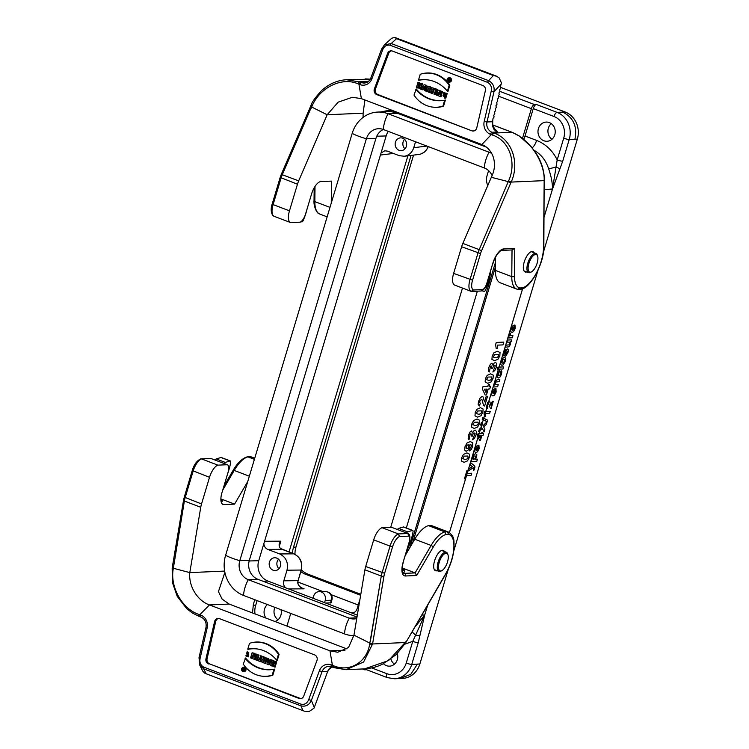 <?xml version="1.0" encoding="UTF-8"?>
<svg xmlns="http://www.w3.org/2000/svg" width="749" height="749" viewBox="0 0 749 749"><rect width="100%" height="100%" fill="white"/><g stroke="black" fill="none" stroke-linecap="round" stroke-linejoin="round"><path stroke-width="1.12" d="M390.07 546.096L382.084 572.723A12.799 5.252 110.9 0 0 381.297 576.047L369.828 643.119L353.959 635.152L364.913 569.811A12.808 5.252 -69.1 0 1 365.699 566.487L373.685 539.86A12.808 5.252 -69.1 0 1 382.037 527.68L398.412 533.925A12.799 5.252 110.9 0 0 390.07 546.096L392.616 546.667A10.673 4.382 -69.1 0 1 399.498 536.556L398.412 533.934L407.868 533.522L391.502 527.268L382.037 527.68M399.498 536.556L408.785 536.144L407.868 533.522A8.539 3.502 -69.1 0 1 408.224 533.719M408.785 536.144A6.404 2.631 -69.1 0 1 409.216 541.958L403.159 562.143A14.943 6.132 110.9 0 0 405.49 575.99L416.65 575.504L415.124 572.91L404.479 573.369A12.827 5.262 -69.1 0 1 403.234 573.079M416.65 575.504L433.203 547.107A27.75 11.385 -69.1 0 1 445.917 534.524L444.859 531.902A29.876 12.256 110.9 0 0 431.115 545.469L415.171 572.816M445.917 534.524L448.492 534.411L447.528 531.79L444.869 531.902L428.494 525.648A29.885 12.256 -69.1 0 0 414.74 539.224L431.115 545.459A29.885 12.256 -69.1 0 1 444.869 531.893M210.45 458.463L200.404 459.006M222.706 490.164L234.203 470.447A2.135 0.73 -149.8 0 0 233.042 470.475L223.923 486.11M247.919 456.881L247.123 456.89C242.124 458.416 237.424 462.948 233.042 470.475M254.398 459.324L247.956 456.871L250.119 456.731M224.878 572.376L218.446 591.598L222.107 599.106L229.175 604.069L346.918 648.924M243.462 669.4L243.322 668.267L243.35 669.353A0.571 0.515 -92.5 0 0 242.667 669.859A0.571 0.515 -92.5 0 0 243.022 670.43L244.277 670.795L244.96 668.529L243.949 669.316M244.071 668.913L243.968 668.155L243.21 668.22M243.987 667.584A1.882 1.685 -92.5 0 0 242.442 668.848A1.882 1.685 -92.5 0 0 244.146 671.338M258.049 659.541L259.079 659.935L260.792 655.731L262.103 656.236L260.886 660.272L261.925 660.665L261.532 661.957L257.722 660.627L258.049 659.541L259.173 659.616M271.709 665.955L272.29 664.017L273.937 664.644L273.357 666.582L275.098 667.125L276.699 661.798L274.892 661.461L274.265 663.558L272.617 662.931L273.301 662.837L273.937 660.74L272.13 660.412L270.595 665.524L272.336 666.067L272.889 664.241M274.359 663.24L273.301 662.837M243.228 671.572L243.781 671.656A2.219 1.994 -92.5 0 0 246.028 669.372A2.219 1.994 -92.5 0 0 243.584 667.293L243.051 667.425A2.107 1.891 -92.5 0 0 243.228 671.572A2.107 1.891 -92.5 0 0 244.071 667.49A2.107 1.891 -92.5 0 0 243.051 667.425M262.749 656.836L264.144 657.369L264.5 660.187L265.23 657.781L266.344 658.202L264.809 663.324L262.946 662.612A1.695 1.517 87.5 0 1 263.077 659.373L263.189 656.648L264.79 657.257L264.968 658.633M265.23 657.781L267.037 658.109L265.436 663.445L264.809 663.324M208.465 663.932A4.269 3.839 87.5 0 1 205.966 658.792L214.579 621.586A4.269 3.839 87.5 0 1 219.504 618.655L314.608 654.888A4.269 3.839 -92.5 0 1 316.939 660.59L303.748 696.055A4.269 3.839 -92.5 0 1 298.991 698.424L209.58 663.886A4.269 3.839 87.5 0 1 207.08 658.745L215.693 621.539A4.269 3.839 87.5 0 1 218.661 618.44M209.58 663.886L300.106 698.377A4.269 3.839 -92.5 0 0 300.948 698.583M274.668 669.119A35.147 31.561 87.5 0 1 245.56 658.025L243.275 664.129A29.436 26.43 -92.5 0 0 261.111 676.029A29.436 26.43 -92.5 0 0 272.196 675.149L272.842 675.214L274.668 669.119L273.956 669.288A35.259 31.664 87.5 0 1 245.035 658.268M261.382 676.075A29.548 26.533 -92.5 0 0 261.654 676.122A29.548 26.533 -92.5 0 0 272.842 675.214M247.676 654.167L248.275 652.594L248.387 655.721L246.187 654.954L245.906 655.909L247.76 656.77L247.282 651.33L246.552 653.746L248.303 654.289L248.762 652.763M247.76 656.77L248.293 656.864L247.76 651.209L247.282 651.33M248.649 655.618L246.187 654.954M259.06 655.075L257.459 660.403L256.832 660.29L255.718 659.86L257.253 654.738L259.06 655.075L258.368 655.169L256.832 660.29M251.449 642.773A29.548 26.533 87.5 0 1 251.711 642.708A29.548 26.533 87.5 0 1 279.115 654.289L277.289 660.384L276.681 660.197A35.259 31.664 -92.5 0 0 257.581 649.009A35.259 31.664 -92.5 0 0 247.76 649.177L248.172 649.299A35.147 31.561 -92.5 0 1 257.862 649.055M267.037 658.474L269.799 660.496L270.323 659.719L271.428 660.141L268.357 664.681L267.037 664.176L267.037 658.474L268.816 658.792L268.816 659.766L269.996 660.215M270.323 659.719L272.159 660.066L268.957 664.784L268.357 664.681M252.095 652.782L253.602 653.353L254.005 657.238L255.006 653.886L256.074 654.289L254.538 659.41L253.003 658.83L252.61 655.019L251.627 658.296L250.559 657.894L252.095 652.782L254.257 653.24L254.501 655.581M255.006 653.886L256.757 654.195L255.156 659.532L254.538 659.41M252.778 656.658L252.254 658.418L251.627 658.296M202.951 671.394L204.983 673.323L304.309 711.157L309.094 711.55L314.037 708.123L327.744 671.319A8.539 7.668 87.5 0 1 331.629 666.853M444.438 551.526A10.889 4.466 110.9 0 0 443.249 550.393A10.889 4.466 110.9 0 0 435.206 558.969A10.889 4.466 110.9 0 0 435.497 570.738A10.889 4.466 110.9 0 0 436.283 570.86A10.889 4.466 110.9 0 0 437.135 570.672M370.343 641.397L381.288 576.056A12.808 5.252 -69.1 0 1 382.074 572.723L390.06 546.096A12.808 5.252 -69.1 0 1 398.421 533.925M405.462 555.14L414.74 539.224M448.492 534.411A27.75 11.385 -69.1 0 1 445.552 574.015A2.135 0.73 30.2 0 1 445.571 574.408C450.561 565.57 453.417 556.61 454.137 547.491C453.632 540.656 455.28 537.436 448.979 532.296A29.876 12.256 110.9 0 0 447.528 531.79L431.152 525.536L428.494 525.648M431.152 525.536A29.885 12.256 -69.1 0 1 432.033 525.779L448.408 532.024A29.885 12.256 -69.1 0 1 449.615 532.679M447.528 531.771A29.885 12.256 -69.1 0 1 448.408 532.024M403.187 573.032A12.808 5.252 110.9 0 0 403.552 573.219A12.808 5.252 110.9 0 0 404.479 573.36L415.124 572.891L402.26 567.995M415.115 572.901L431.115 545.459A2.135 0.73 -149.8 0 1 433.203 547.107M402.25 569.221L404.797 570.195L404.188 572.208L402.709 572.273M331.629 666.816A2.135 0.88 -69.1 0 1 331.461 666.788L332.725 667.237L332.397 665.262L333.361 665.674A2.135 0.908 -69 0 0 333.558 667.593A2.135 0.908 -69 0 0 333.736 667.621L345.991 669.69L363.583 662.05L372.59 643.971A2.135 0.88 -170.8 0 1 369.688 643.897L369.819 643.119A2.135 0.88 -170.8 0 0 372.712 643.194L383.975 576.075A2.135 0.852 -170.5 0 1 381.297 576.047M406.37 641.21L388.609 660.534L364.604 668.876L345.991 669.69L332.584 667.219M333.361 665.674C350.017 672.864 367.225 661.723 369.688 643.897M445.552 574.015L405.602 642.923L396.249 654.56L383.123 663.801C378.095 666.563 371.925 668.258 364.604 668.876M372.712 643.194L372.59 643.971L405.593 642.53A2.135 0.758 30.7 0 1 405.602 642.932M302.858 710.436L301.014 705.886C305.779 706.878 309.234 705.043 311.387 700.39L308.682 699.603C307.165 703.348 304.637 704.884 301.089 704.191L203.691 667.087A2.135 0.88 -69.1 0 0 203.625 668.782L199.814 665.243L202.988 671.46M353.959 635.152L348.519 647.52L337.733 652.239L329.972 650.834L332.397 665.262L331.292 664.84A10.673 9.587 -92.5 0 0 319.402 670.776L308.682 699.603M345.017 650.179L329.972 650.834L209.477 604.93L199.777 614.742L199.955 616.689L201.06 617.11C205.039 619.039 206.687 622.494 205.994 627.484L207.136 627.999L200.142 658.249L199 657.725L205.994 627.484M247.722 481.579L234.587 504.114L223.942 504.573A12.808 5.252 -69.1 0 1 223.015 504.433A12.808 5.252 -69.1 0 1 221.947 492.711L228.005 472.525A8.539 3.502 110.9 0 0 227.34 464.726L210.965 458.491M254.697 458.313L250.615 456.75A29.885 12.256 110.9 0 1 251.495 457.002L254.726 458.229M247.956 456.871A29.885 12.256 110.9 0 0 234.203 470.438L222.715 490.146M234.587 504.114L220.88 498.89M220.899 500.135L222.434 500.716L221.461 502.757M201.5 458.903L217.875 465.138L227.34 464.726M217.875 465.138A12.808 5.252 110.9 0 0 209.523 477.319L201.537 503.946A12.808 5.252 110.9 0 0 200.751 507.27L189.797 572.611L173.328 568.257A2.135 0.88 -170.8 0 1 172.289 567.311M201.509 458.903A12.808 5.252 110.9 0 0 193.148 471.074L185.162 497.701A12.808 5.252 110.9 0 0 184.376 501.034L173.206 569.034A2.135 0.88 -170.8 0 1 172.167 568.088L172.382 582.46L177.232 596.363L186.613 608.572L192.484 613.075L198.944 616.305A2.135 0.852 110.7 0 0 199.094 616.324M173.206 569.034C170.051 586.607 181.764 608.759 198.775 614.395L199.768 614.742M229.175 604.069L209.477 604.93C197.642 600.885 188.439 586.401 189.797 572.611L224.634 571.084M272.196 675.149L273.956 669.288M248.153 652.576L248.78 652.669M257.253 654.738L258.368 655.169M263.611 661.667L264.013 660.318A0.712 0.637 -92.5 0 0 263.611 661.667L264.088 661.564M264.144 657.369L264.79 657.257M266.344 658.202L267.037 658.109M264.219 660.403A0.599 0.534 -92.5 0 0 264.116 661.489M247.76 649.177L249.52 643.316A29.436 26.43 87.5 0 1 251.177 642.839A29.436 26.43 87.5 0 1 278.441 654.336L279.115 654.289M278.441 654.336L276.681 660.197M241.777 668.838A1.994 1.788 -92.5 0 0 243.884 671.422A1.994 1.788 -92.5 0 0 243.706 667.509A1.994 1.788 -92.5 0 0 241.777 668.838M274.471 667.003L276.007 661.891L276.699 661.798M276.007 661.891L274.892 661.461M272.617 662.931L273.245 660.833L273.937 660.74M273.245 660.833L272.13 660.412M268.816 661.947L268.816 660.89M268.151 662.931L268.151 660.637L269.387 661.105L268.151 662.931M268.151 658.895L268.816 658.792M268.151 659.869L268.816 659.766M271.428 660.141L272.159 660.066M260.296 655.899L261.41 656.33L260.203 660.365L260.886 660.272M260.203 660.365L261.925 660.665M261.232 660.758L260.905 661.835M261.41 656.33L262.103 656.236M253.602 653.353L254.257 653.24M256.074 654.289L256.757 654.195M243.846 669.662L243.584 670.524L243.051 670.318L243.238 669.447L243.846 669.662M243.678 670.205L243.594 669.569M243.65 670.673L244.268 668.623L244.96 668.529M243.322 668.267L243.968 668.155M227.584 473.92A29.885 12.256 110.9 0 0 230.589 462.826L230.664 462.386A2.135 0.88 110.9 0 0 230.364 460.953A2.135 0.88 110.9 0 0 230.074 460.953L225.29 462.414A2.135 0.88 110.9 0 0 224.241 463.547M230.364 460.953L221.264 457.489A2.135 0.88 110.9 0 0 220.983 457.489L216.189 458.95A2.135 0.88 110.9 0 0 215.141 460.083M222.434 500.716L221.685 500.753A10.673 4.382 -69.1 0 1 220.946 500.641M404.797 570.195L404.048 570.223A10.673 4.382 -69.1 0 1 403.271 570.111A10.673 4.382 -69.1 0 1 402.222 569.184M406.735 550.899A29.885 12.256 110.9 0 0 412.942 532.305L413.017 531.865A2.135 0.88 110.9 0 0 412.718 530.432A2.135 0.88 110.9 0 0 412.437 530.432L407.643 531.884A2.135 0.88 110.9 0 0 406.595 533.026M412.718 530.432L403.617 526.968A2.135 0.88 110.9 0 0 403.337 526.968L398.552 528.419A2.135 0.88 110.9 0 0 397.504 529.552M311.022 105.834L310.545 106.461L327.163 114.756L298.682 180.865A12.808 5.252 110.9 0 0 297.465 184.217L289.47 210.844A12.808 5.252 110.9 0 0 290.546 222.565A12.808 5.252 110.9 0 0 290.64 222.603L300.106 222.181A8.539 3.502 110.9 0 0 305.526 214.12L311.584 193.935A12.808 5.252 -69.1 0 1 320.844 181.576L331.489 181.108L331.273 203.073M507.485 183.458L479.22 249.651L508.271 181.632L510.818 182.868L511.164 182.082C519.843 163.357 512.335 139.529 494.106 133.06L511.951 132.273C531.462 140.157 544.963 163.909 544.167 180.64L543.531 247.432A27.75 11.385 -69.1 0 1 522.465 287.831L519.9 287.944A27.75 11.385 -69.1 0 1 514.497 276.147L514.769 248.462L503.6 248.949A14.943 6.132 110.9 0 0 492.795 263.367L486.738 283.562A6.404 2.631 -69.1 0 1 482.768 289.563L473.471 289.975A10.673 4.382 -69.1 0 1 472.563 280.192L480.549 253.565A10.673 4.382 -69.1 0 1 481.57 250.775L510.818 182.868M518.13 289.386L521.107 289.198C530.769 287.925 544.177 263.114 543.849 246.758A2.135 1.301 -179.4 0 1 543.531 247.432M520.302 289.217L522.465 287.831M543.849 246.758L544.167 181.895M329.981 207.379L314.852 201.621L315.011 186.435L314.852 201.621A29.885 12.256 110.9 0 0 319.851 214.083L327.135 216.864M448.267 80.836L448.557 79.862L449.915 81.341L449.765 80.18A0.683 0.618 -92.5 0 0 450.009 78.851L448.782 78.748L448.174 80.789L449.035 80.499M449.466 78.036A1.882 1.685 -92.5 0 0 449.634 81.781M432.145 93.513L431.021 93.091L432.239 89.056L431.199 88.663L431.527 87.577L435.403 88.7L435.019 89.992L433.353 89.477L432.145 93.513L432.772 93.634L433.952 89.702M420.245 85.086L419.187 84.684L419.768 82.746L417.961 82.409L416.425 87.53L418.176 88.073L418.766 86.079M417.549 87.951L418.176 85.854L419.824 86.481L419.187 88.579L420.938 89.122L422.539 83.794L420.723 83.467L420.142 85.405L418.494 84.777L419.187 84.684M448.717 82.025L449.26 82.109A2.219 1.994 -92.5 0 0 451.001 78.43A2.219 1.994 -92.5 0 0 449.072 77.746L448.529 77.877A2.107 1.891 -92.5 0 0 448.717 82.025A2.107 1.891 -92.5 0 0 450.364 78.533A2.107 1.891 -92.5 0 0 448.529 77.877M428.128 90.769L427.838 91.752L426.087 91.209L427.623 86.098L430.085 86.669A1.807 1.62 87.5 0 1 430.029 90.105L430.366 92.717L428.297 92.052L427.932 89.225L427.211 91.64M377.842 94.533L471.833 130.813L376.728 94.58A4.269 3.839 -92.5 0 1 374.397 88.878L375.511 88.831A4.269 3.839 -92.5 0 0 377.842 94.533L376.728 94.58M473.789 130.972A4.269 3.839 87.5 0 1 472.947 130.766M391.502 50.838A4.269 3.839 -92.5 0 0 388.703 53.366L375.511 88.831M447.406 91.153L449.157 85.292A29.436 26.43 -92.5 0 0 421.893 73.795A29.436 26.43 -92.5 0 0 420.245 74.273L418.485 80.134A35.259 31.664 87.5 0 1 428.306 79.965A35.259 31.664 87.5 0 1 447.406 91.153L448.005 91.341L449.84 85.246A29.548 26.533 -92.5 0 0 422.436 73.664A29.548 26.533 -92.5 0 0 422.164 73.73M418.485 80.134L418.897 80.246A35.147 31.561 87.5 0 1 428.578 80.003M446.573 95.582L444.766 95.245L444.288 96.836L442.977 95.75L443.436 94.065L444.634 93.681L446.863 94.608L447.209 93.447L443.67 92.661L444.419 98.082L445.795 98.166L446.573 95.582L444.766 95.245M444.419 98.082L445.795 98.166M444.363 96.574L444.915 93.747M436.105 88.962L437.416 89.468L435.815 94.795L434.064 94.252L436.105 88.962M415.751 89.225A35.259 31.664 -92.5 0 0 444.672 100.244L442.921 106.105A29.436 26.43 87.5 0 1 431.827 106.985A29.436 26.43 87.5 0 1 414 95.086L416.275 88.981A35.147 31.561 -92.5 0 0 445.383 100.076L443.558 106.171A29.548 26.533 87.5 0 1 432.379 107.07A29.548 26.533 87.5 0 1 432.107 107.032M423.176 89.131L422.717 89.805L421.004 89.271L424.074 84.74L426.059 85.143L426.059 91.078L424.29 90.526L424.29 89.552L422.633 88.925L422.118 89.693M438.605 93.822L438.053 95.647L436.367 95.123L437.903 90.011L440.094 90.489L440.328 92.745M437.903 90.011L439.438 90.592L439.832 94.393L440.815 91.116L442.565 91.425L440.964 96.752L438.839 96.069L438.437 92.183L437.425 95.526M391.764 38.18L394.92 37.469L396.539 38.676L493.329 75.546L496.615 76.229L499.18 77.943L501.549 83.102L500.379 86.612L500.706 88.307L499.649 89.796L499.967 91.49L498.909 92.979L499.227 94.674L498.169 96.162L498.497 97.857L497.439 99.345L497.757 101.04L496.699 102.529L497.018 104.223L495.96 105.712L496.278 107.407L495.229 108.895L495.548 110.59L494.49 112.078L494.808 113.773L493.75 115.262L494.068 116.956L493.011 118.445L492.627 121.731L487 121.975L493.994 91.724C494.724 86.762 492.926 83.064 488.601 80.649A2.135 0.88 110.9 0 0 487.646 82.381L390.248 45.268A2.135 0.88 110.9 0 1 391.203 43.536L384.349 44.931L391.774 38.171M534.074 252.75A10.889 4.466 110.9 0 0 532.885 251.617A10.889 4.466 110.9 0 0 532.099 251.495A10.889 4.466 110.9 0 0 524.515 261.092A10.889 4.466 110.9 0 0 525.133 271.962A10.889 4.466 110.9 0 0 526.772 271.896M290.443 222.519L274.265 216.358A12.808 5.252 110.9 0 1 274.171 216.321L290.546 222.565M310.788 108.521L282.307 174.629A12.808 5.252 110.9 0 0 281.09 177.972L273.095 204.599A12.808 5.252 110.9 0 0 274.171 216.321M363.078 117.406L363.115 113.183L327.163 114.756L338.183 102.145L352.358 97.286L361.374 98.625L358.94 84.197L360.044 84.628A10.673 9.587 -92.5 0 0 371.944 78.692L382.664 49.865C384.171 46.12 386.709 44.584 390.248 45.268M364.903 99.973L363.115 113.183M360.456 82.137L346.562 79.722C337.293 80.255 328.961 83.897 321.555 90.638C315.254 97.464 311.706 102.473 310.891 105.675L312.127 105.984L310.994 108.596M365.184 78.907L370.296 79.169L346.572 79.722M358.94 84.188L357.966 83.794C341.422 76.595 319.664 87.933 312.127 105.984M495.342 129.558L497.654 132.011A8.539 7.668 87.5 0 1 492.627 121.731M381.831 48.994L382.664 49.865M384.349 44.931L381.597 49.078L370.877 77.905C369.529 81.079 367.366 82.793 364.389 83.027A8.539 7.668 87.5 0 1 361.589 82.568L360.484 82.147L358.949 84.197M361.374 98.625L481.869 144.538L493.104 132.667L494.106 133.06A2.135 0.908 -69 0 0 492.552 135.073L490.455 134.314A10.673 9.587 87.5 0 1 484.2 121.46L491.204 91.219L493.994 91.724L501.418 83.729M471.833 130.813A4.269 3.839 87.5 0 0 476.767 127.882L485.371 90.666A4.269 3.839 87.5 0 0 482.871 85.526L392.345 51.044A4.269 3.839 -92.5 0 0 387.589 53.413L374.397 88.878M512.026 249.951L511.764 276.634A29.885 12.256 110.9 0 0 516.763 289.105A29.885 12.256 110.9 0 0 517.634 289.348L518.139 289.367M516.763 289.105L500.388 282.86A29.885 12.256 -69.1 0 1 495.389 270.398L495.52 257.197M470.981 291.305L454.802 285.144A12.808 5.252 -69.1 0 1 454.709 285.107A12.808 5.252 -69.1 0 1 453.632 273.385L461.627 246.758A12.808 5.252 -69.1 0 1 462.845 243.406L491.325 177.298L508.271 181.632L508.618 180.846L511.164 182.082L544.167 180.64A2.135 1.329 179.9 0 0 544.476 179.929L544.476 181.211M473.471 289.975L471.187 291.37A12.799 5.252 -69.1 0 1 470.016 279.62L478.002 252.993L470.007 279.62A12.808 5.252 110.9 0 0 471.084 291.342A12.808 5.252 110.9 0 0 471.187 291.38L471.711 291.417M508.618 180.846C516.829 163.057 509.676 140.7 492.552 135.073M471.683 291.417L481.111 291.005L482.768 289.563M512.035 249.876L514.769 248.462M519.9 287.944L517.634 289.339A29.876 12.256 -69.1 0 1 517.362 289.273A29.876 12.256 -69.1 0 1 511.773 276.634L512.035 249.997M481.869 144.538C492.533 148.63 498.497 163.263 491.325 177.298M462.845 243.406L479.22 249.651A12.808 5.252 110.9 0 0 478.002 252.993A12.799 5.252 -69.1 0 1 479.22 249.651L481.57 250.775M449.157 85.292L449.84 85.246M446.245 94.458L447.209 93.447M446.535 93.513L443.67 92.661M445.159 98.091L445.88 95.675M435.6 89.131L437.416 89.468M436.723 89.562L435.188 94.674M428.016 88.944L428.419 89.094A0.712 0.637 -92.5 0 0 429.261 88.466A0.712 0.637 -92.5 0 0 428.821 87.755L428.016 88.944L429.018 88.962A0.599 0.534 -92.5 0 0 429.027 88.972M429.008 87.858L428.709 88.85M427.623 86.098L429.486 86.8A1.695 1.517 87.5 0 1 429.355 90.049L430.029 90.105M429.355 90.049L429.683 92.576M444.672 100.244L445.383 100.076M442.921 106.105L443.558 106.171M450.655 80.583A1.994 1.788 -92.5 0 0 449.194 77.962A1.994 1.788 -92.5 0 0 448.398 81.819A1.994 1.788 -92.5 0 0 450.655 80.583M420.311 89.009L421.846 83.888L422.539 83.794M421.846 83.888L420.723 83.467M418.494 84.777L419.084 82.839L419.768 82.746M419.084 82.839L417.961 82.409M424.29 86.491L424.29 88.785L423.054 88.307L424.29 86.491M423.054 88.307L424.29 87.483M424.074 84.74L426.059 85.143M425.395 85.246L425.395 90.947M424.29 88.419L423.784 88.232M431.527 87.577L435.403 88.7M434.71 88.794L434.392 89.871M439.438 90.592L440.094 90.489M440.815 91.116L442.565 91.425M441.873 91.518L440.337 96.64M448.595 79.75L448.848 78.898L449.344 79.965L448.595 79.75L449.447 79.122M449.231 81.201L449.082 80.059L449.765 80.18L449.082 80.059A0.571 0.515 -92.5 0 0 449.756 79.656A0.571 0.515 -92.5 0 0 449.419 78.982L448.782 78.748M500.585 250.906L500.107 251.243M490.745 270.866A29.885 12.256 -69.1 0 1 485.811 289.404L485.624 289.854A2.135 0.88 -69.1 0 1 484.154 291.37L481.916 290.781M307.118 208.812A29.885 12.256 -69.1 0 1 303.457 219.934L303.27 220.375A2.135 0.88 -69.1 0 1 301.8 221.901L300.976 221.676M397.635 113.342L388.076 113.754A31.598 28.378 -92.5 0 0 377.73 112.069L387.289 111.648A31.598 28.378 -92.5 0 1 397.635 113.342L486.41 147.16M409.9 547.528L495.473 262.3M383.282 129.474A14.943 13.416 -92.5 0 0 375.932 138.368L249.351 560.28A14.943 13.416 -92.5 0 0 257.853 579.267L356.992 617.045M406.323 527.998L477.375 291.164M390.716 527.305L462.489 288.075M377.73 112.069A31.598 28.378 -92.5 0 0 352.189 133.378L225.608 555.299A31.598 28.378 -92.5 0 0 243.565 595.436L344.549 633.907A31.598 28.378 -92.5 0 0 353.903 635.611M490.941 152.15L489.06 152.225L388.076 113.754A17.077 7.003 110.9 0 0 383.357 129.502A14.943 13.416 -92.5 0 0 378.46 128.706A14.943 13.416 -92.5 0 0 366.373 138.78L239.792 560.701A14.943 13.416 -92.5 0 0 248.293 579.689L349.268 618.159A14.943 13.416 -92.5 0 0 354.165 618.955A14.943 13.416 -92.5 0 0 356.739 618.562M383.357 129.502L484.331 167.973A14.943 13.416 87.5 0 1 492.102 175.566M484.331 167.973A17.077 7.003 110.9 0 1 489.06 152.225A31.598 28.378 87.5 0 1 491.681 153.395M302.933 588.433L304.113 588.836C300.546 588.18 298.383 586.046 297.634 582.422L301.098 570.111C302.652 562.518 300.227 557.097 293.823 553.848L281.933 549.317L267.786 549.41C265.418 548.352 264.107 546.414 263.863 543.587L258.733 560.692A16.01 14.381 -92.5 0 0 267.833 581.027L312.988 598.236L313.616 596.167A6.788 6.095 -92.5 0 1 319.43 591.588A6.788 6.095 -92.5 0 1 325.178 600.576L331.311 600.174A6.404 5.749 -92.5 0 0 325.881 591.691L319.43 591.588M312.988 598.236L324.56 602.645L325.178 600.576M325.6 603.039L331.039 602.823M290.752 613.403L286.942 626.08M324.56 602.645L351.946 613.075C354.474 612.822 356.206 611.39 357.133 608.75L359.969 599.294M351.946 613.075L357.32 615.126M487.768 185.555C486.344 182.335 486.11 179.03 487.075 175.631L488.582 170.622M280.379 566.235A6.404 5.749 -92.5 0 0 274.64 557.762A6.404 5.749 -92.5 0 0 269.172 564.409A6.404 5.749 -92.5 0 0 275.201 570.56A6.404 5.749 -92.5 0 0 280.379 566.235M294.067 553.942A2.135 0.88 110.9 0 0 293.945 553.867C300.415 557.144 302.858 562.527 301.304 570.036L286.989 570.214L283.815 580.821L298.121 580.644L297.634 582.422M286.989 570.214C288.534 562.621 286.109 557.2 279.714 553.951L293.823 553.848A2.135 0.88 110.9 0 1 293.945 553.867L280.735 548.596A2.135 0.749 127.2 0 0 280.538 548.54C278.544 546.04 278.656 543.577 280.856 541.171L279.62 544.111M267.786 549.41L279.714 553.951M285.612 587.806C283.731 585.877 283.131 583.546 283.815 580.821M406.361 146.336A6.404 5.749 -92.5 0 0 400.621 137.863A6.404 5.749 -92.5 0 0 395.154 144.51A6.404 5.749 -92.5 0 0 401.174 150.652A6.404 5.749 -92.5 0 0 406.361 146.336M415.536 141.767L413.757 147.693C412.072 152.609 408.888 155.464 404.217 156.26L399.208 155.652L387.289 151.101L384.789 150.792L381.026 153.049L263.863 543.587M388.319 131.393A16.01 14.381 -92.5 0 0 386.156 135.944L381.026 153.049M297.849 582.01L323.137 591.644M331.227 594.725L358.256 605.023M407.896 155.811L289.03 551.994M495.426 267.037L412.727 542.669M397.869 112.528L482.356 144.744M397.822 112.537L385.679 110.955L380.913 111.929M383.394 663.661A9.606 8.623 -92.5 0 0 386.409 665.636A9.606 8.623 -92.5 0 0 389.555 666.151A9.606 8.623 -92.5 0 0 397.307 653.549M274.911 621.492A9.606 8.623 -92.5 0 0 280.997 609.695M267.43 604.527A9.606 8.623 -92.5 0 0 265.914 618.065M543.877 140.765A9.606 8.623 -92.5 0 0 547.023 141.28A9.606 8.623 -92.5 0 0 555.224 131.3A9.606 8.623 -92.5 0 0 546.18 122.078A9.606 8.623 -92.5 0 0 538.054 130.279A9.606 8.623 -92.5 0 0 543.877 140.765M533.26 108.596L525.03 136L536.602 140.409C545.665 144.023 552.528 150.521 557.19 159.912L563.707 138.19A17.077 15.336 -92.5 0 0 553.998 116.498L533.26 108.596A4.269 1.751 -69.1 0 1 536.34 104.476L557.087 112.378L562.714 112.135M523.729 139.286A8.539 3.502 110.9 0 0 525.03 136M574.848 139.248L569.221 139.501L562.705 161.213L552.547 188.954C552.481 182.793 551.17 176.024 548.596 168.656C545.89 160.389 541.012 154.238 533.962 150.221M414.787 627.213L424.674 615.088L420.02 635.105A4.269 1.695 -170.4 0 1 415.573 635.292L424.683 615.051A4.269 1.086 -165.9 0 1 424.674 615.088L427.67 605.098M499.948 91.406L534.468 104.56L536.34 104.476M363.958 668.904A4.269 1.751 110.9 0 0 364.576 669.765A4.269 1.751 110.9 0 0 364.885 669.812L366.598 669.737M552.528 188.945L557.19 159.912A4.269 0.683 -163.3 0 0 562.705 161.213M420.02 635.105L418.27 642.661A4.269 0.683 -163.3 0 1 412.755 641.35L415.573 635.292A8.539 3.211 -126.5 0 0 411.95 632.072M548.596 168.656A8.539 1.067 162.7 0 0 556.095 166.924L559.915 168.815M534.468 104.56A4.269 1.751 110.9 0 0 531.378 108.68L522.493 138.293M366.757 669.728A4.269 1.751 -69.1 0 1 366.448 669.681A4.269 1.751 -69.1 0 1 365.83 668.801M390.884 659.036A9.606 8.623 -92.5 0 0 394.451 664.176M274.92 607.373A9.606 8.623 -92.5 0 0 278.01 619.816M551.236 123.622A9.606 8.623 -92.5 0 0 551.919 139.295M404.263 156.26L418.888 154.453C423.269 153.714 426.359 151.092 428.147 146.57M282.176 549.41A2.135 0.88 110.9 0 0 282.073 549.345A2.135 0.88 110.9 0 0 281.933 549.317L280.538 548.54M280.838 548.745A2.135 0.749 127.2 0 0 280.744 548.605C279.302 547.379 278.956 545.796 279.695 543.858M442.013 570.541L441.161 571.038A10.243 4.204 -69.1 0 1 438.998 571.384A10.243 4.204 -69.1 0 1 438.727 560.318A10.243 4.204 -69.1 0 1 446.301 552.238A10.243 4.204 -69.1 0 1 447.677 553.932L447.986 554.869A9.391 3.857 -69.1 0 1 447.509 561.909A9.391 3.857 -69.1 0 1 442.013 570.541A9.391 3.857 -69.1 0 1 439.775 560.72A9.391 3.857 -69.1 0 1 447.986 554.869M537.623 256.092L537.314 255.156A10.243 4.204 110.9 0 0 535.938 253.462A10.243 4.204 110.9 0 0 528.363 261.541A10.243 4.204 110.9 0 0 528.635 272.608A10.243 4.204 110.9 0 0 530.798 272.262L531.65 271.765A9.391 3.857 110.9 0 0 537.145 263.133A9.391 3.857 110.9 0 0 537.623 256.092A9.391 3.857 110.9 0 0 529.412 261.944A9.391 3.857 110.9 0 0 531.65 271.765M294.975 554.326A21.347 19.174 87.5 0 1 295.958 547.098L413.551 155.109M360.812 594.303L308.092 574.211A21.347 19.174 87.5 0 1 301.37 569.802M500.529 87.361L565.205 112.004A21.347 19.174 87.5 0 1 577.339 139.117L543.428 252.141M537.997 270.258L453.791 550.918M448.361 569.034L419.871 663.998A21.347 19.174 87.5 0 1 402.606 678.388L400.172 678.5L410.808 674.297L417.427 664.12M360.644 595.277L305.648 574.324A21.347 19.174 87.5 0 1 300.836 571.599M292.541 553.333A21.347 19.174 87.5 0 1 293.514 547.201L411.051 155.418M424.683 615.098L424.711 615.051A4.269 0.683 -163.3 0 1 424.683 615.051L421.902 614.995M514.432 325.066L512.868 330.309L514.394 328.549L515.012 325.15L515.19 328.539L513.58 331.62L511.941 332.462L510.659 331.507L510.865 328.933L512.307 326.124L514.432 325.066M512.213 330.3L513.149 327.173L511.726 328.774L512.213 330.3M509.9 332.837L510.64 333.436L510.378 335.627L512.953 335.692L512.325 337.78L508.253 337.958L508.833 336.011L509.414 335.992L509.9 332.837M507.625 340.027L511.707 339.849L511.127 341.797L510.509 341.816L510.434 344.409L509.039 346.778L505.472 347.218L506.099 345.13L509.058 344.877L509.844 343.669L509.779 342.153L506.998 342.115L507.625 340.027M496.269 342.443L503.805 342.106L502.972 344.896L497.551 345.13L497.561 348.678L496.25 348.744L495.595 344.699L496.269 342.443M505.641 356.252L507.466 351.225L503.974 356.037L503.328 355.26L503.712 352.77L505.847 349.221L504.676 353.884L506.745 349.568L507.738 348.875L508.431 349.736L508.028 352.404L505.641 356.252M492.87 372.01L495.323 365.774L494.593 365.222L493.563 365.821L492.552 368.489L491.475 368.236L491.204 365.952L490.464 366.42L489.35 371.953L488.507 371.195L488.732 367.562L490.398 364.239L491.953 363.162L492.898 365.184L494.125 363.162L495.51 362.357L496.774 363.686L496.428 367.132L494.855 370.437L492.87 372.01M497.963 367.15L503.59 366.907L502.963 368.995L497.336 369.238L497.963 367.15M499.62 370.708L498.029 375.446L499.986 375.352L501.137 370.54L501.867 371.71L501.512 374.126L500.117 376.916L498.254 378.011L496.99 377.047L497.261 374.275L499.62 370.708M497.252 379.696L499.789 379.584L499.162 381.672L496.184 381.934L495.426 383.113L495.52 384.658L498.254 384.696L497.626 386.784L493.544 386.961L494.134 385.023L494.733 384.995L495.323 381.157L497.252 379.696M488.329 384.565L489.593 384.509L489.05 386.315L490.567 386.25L489.752 388.946L488.245 389.012L486.457 394.957L485.202 395.013L482.328 388.918L483.03 386.578L487.786 386.362L488.329 384.565M495.389 388.544L493.825 393.777L495.351 392.027L495.969 388.628L496.147 392.008L494.537 395.098L492.898 395.94L491.616 394.976L491.821 392.41L493.263 389.602L495.389 388.544M486.981 389.068L484.416 389.18L485.979 392.401L486.981 389.068M493.17 393.768L494.106 390.65L492.683 392.242L493.17 393.768M486.213 396.343L487.552 396.287L484.622 406.061L483.47 405.172L482.075 399.854L481.364 399.32L479.8 401.249L479.66 402.625L480.381 403.177L479.407 405.958L478.162 404.479L478.63 401.23L480.24 397.822L482.103 396.53L482.965 396.839L484.556 401.876L486.213 396.343M492.262 401.37L493.263 401.324L491.063 408.654L490.202 407.98L488.629 403.599L487.449 405.04L487.889 406.492L487.15 408.579L486.223 407.465L487.786 402.475L489.818 401.736L491.016 405.518L492.262 401.37M484.556 411.753L490.211 411.51L489.584 413.598L485.511 413.776L485.521 416.435L484.547 416.481L484.051 413.448L484.556 411.753M482.216 419.3L482.693 417.736L487.693 420.208L487.234 421.753L482.216 419.3M472.544 439.766L474.997 433.531L474.257 432.978L473.228 433.577L472.226 436.246L471.14 435.984L471.411 434.27L470.868 433.708L470.138 434.177L469.024 439.71L468.172 438.951L468.406 435.319L470.072 431.995L471.627 430.918L472.572 432.941L473.789 430.918L475.184 430.113L476.448 431.443L476.102 434.888L474.529 438.193L472.544 439.766M481.907 432.323L482.852 432.285L482.45 433.634L483.582 433.587L482.974 435.609L481.841 435.665L480.502 440.122L479.557 440.169L477.403 435.59L477.928 433.84L481.504 433.68L481.907 432.323M480.895 435.703L478.967 435.787L480.146 438.212L480.895 435.703M469.454 450.889L470.11 448.202L471.43 446.544L471.467 445.093L469.998 444.391L469.838 446.994L468.265 449.98L466.112 451.31L464.67 450.074L464.97 446.76L466.945 443.09L470.278 441.545L472.806 442.893L472.563 446.704L471.261 449.475L469.454 450.889M478.377 445.271L476.804 450.505L478.33 448.754L478.948 445.355L479.126 448.735L477.516 451.816L475.877 452.658L474.604 451.703L474.8 449.138L476.242 446.329L478.377 445.271M476.149 450.495L477.094 447.378L475.671 448.969L476.149 450.495M475.39 459.259L477.441 459.165L476.813 461.253L471.187 461.506L473.668 454.737L475.512 453.716L476.813 454.606L476.673 456.927L475.39 459.259M470.147 464.951L470.803 462.779L474.454 465.869L474.969 466.927L474.239 469.969L473.34 470.185L473.359 467.722L468.359 470.906L469.033 468.677L472.497 466.664L470.147 464.951M467.03 470.26L467.975 470.213L467.011 473.443L471.692 473.237L471.027 475.446L466.346 475.643L465.382 478.883L464.427 478.92L467.03 470.26M483.667 426.911L484.884 429.243L484.097 431.883L482.272 428.288L478.574 431.789L479.341 429.214L481.804 426.949L480.643 424.88L481.401 422.333L483.124 425.601L487.131 421.753L486.335 424.402L483.667 426.911M404.535 139.342A6.404 5.749 -92.5 0 0 404.956 148.836M278.562 559.241A6.404 5.749 -92.5 0 0 278.974 568.744M497.411 351.262L500.042 352.554L499.826 355.812L497.954 359.267L494.555 360.7L491.934 359.408L492.159 356.149L493.928 352.816L497.411 351.262M498.319 354.38L494.64 354.511L493.245 356.992L495.445 357.788L497.345 357.451L498.628 355.869L498.319 354.38M504.48 357.189L505.669 358.275L505.406 361.158L503.337 364.772L501.989 365.334L501.109 364.875L500.772 363.452L501.137 361.364L502.616 358.397L504.48 357.189M504.611 359.848L503.843 359.333L502.757 359.932L501.933 362.675L502.691 363.19L503.787 362.6L504.611 359.848M490.632 373.845L493.263 375.137L493.048 378.395L491.175 381.859L487.786 383.291L485.155 381.99L485.38 378.732L487.15 375.399L490.632 373.845M491.541 376.962L487.861 377.093L486.466 379.574L488.676 380.37L490.567 380.033L491.85 378.451L491.541 376.962M480.465 407.728L483.105 409.02L482.88 412.278L481.017 415.732L477.619 417.165L474.997 415.873L475.212 412.615L476.982 409.272L480.465 407.728M481.382 410.845L477.703 410.976L476.308 413.457L478.508 414.253L480.399 413.907L481.691 412.325L481.382 410.845M477.076 419.019L479.716 420.311L479.491 423.569L477.628 427.024L474.229 428.456L471.608 427.164L471.833 423.906L473.593 420.563L477.076 419.019M477.993 422.136L474.314 422.267L472.919 424.749L475.119 425.544L477.019 425.207L478.302 423.625L477.993 422.136M469.005 445.224L468.209 444.719L466.936 445.383L466.056 448.108L466.936 448.576L468.172 447.968L469.005 445.224M466.917 452.892L469.548 454.194L469.333 457.442L467.46 460.907L464.071 462.339L461.44 461.047L461.665 457.779L463.434 454.446L466.917 452.892M467.825 456.019L464.146 456.15L462.751 458.622L464.96 459.418L466.852 459.081L468.134 457.499L467.825 456.019M475.727 456.281L474.885 455.841L473.78 456.375L473.022 458.884L473.771 459.352L474.95 458.781L475.727 456.281M365.699 566.487L384.63 573.294L392.616 546.667M403.159 562.143L409.441 541.883C410.386 537.08 409.9 534.318 407.99 533.578M405.49 575.99A2.135 1.919 -92.5 0 0 404.479 573.369L402.981 572.788M383.975 576.075A10.673 4.382 -69.1 0 1 384.63 573.294M200.751 507.27L184.376 501.034A2.135 0.852 -170.5 0 1 183.552 500.163L184.263 497.13L201.537 503.946M209.523 477.319L192.25 470.503L184.263 497.13M314.271 707.533L311.387 700.39L322.107 671.563L327.744 671.319M319.402 670.776L322.107 671.563A8.539 7.668 87.5 0 1 328.83 666.357A8.539 7.668 87.5 0 1 331.348 666.722M390.06 546.096L373.685 539.86M381.288 576.056L364.913 569.811M301.089 704.191A2.135 0.88 -69.1 0 0 301.014 705.886L203.625 668.782L206.069 673.566M328.83 666.357L331.47 666.797A2.135 0.88 -69.1 0 1 331.292 664.84M298.991 698.424L300.106 698.377M199.777 614.732L200.882 615.154A10.673 9.587 87.5 0 1 207.136 627.999M200.142 658.249C199.318 662.266 200.507 665.206 203.691 667.087M223.942 504.573L222.228 503.927M234.203 470.438L249.333 476.205M198.775 614.395A2.135 0.852 110.7 0 0 198.934 616.305L199.946 616.689M200.882 615.154A2.135 0.88 110.9 0 0 201.05 617.101A2.135 0.88 110.9 0 0 201.209 617.129M205.966 658.792L207.08 658.745M215.693 621.539L214.579 621.586M243.051 670.318L243.65 670.186M230.074 460.953L220.983 457.489M225.29 462.414L216.189 458.95M221.685 500.753L220.927 500.463M412.437 530.432L403.337 526.968M407.643 531.884L398.552 528.419M404.048 570.223L402.616 569.68M297.465 184.217L280.182 177.401L272.196 204.028L273.048 204.58M314.168 187.821L314.046 200.573A2.135 1.301 0.6 0 0 314.833 201.593M280.182 177.401L281.287 174.377L298.682 180.865M367.047 82.324L361.589 82.568A2.135 0.88 110.9 0 0 360.044 84.628M273.095 204.599L289.47 210.844M357.966 83.794A2.135 0.852 110.7 0 1 359.473 81.763L368.499 81.369M492.786 124.98L511.951 132.273A2.135 0.861 110.8 0 1 512.11 132.301M497.636 132.002L491.999 132.255L493.114 132.676M396.539 38.676L391.203 43.536L488.601 80.649L493.329 75.546M370.877 77.905L371.944 78.692M388.703 53.366L387.589 53.413M491.204 91.219C492.018 87.202 490.829 84.253 487.646 82.381M490.455 134.314A2.135 0.88 -69.1 0 1 491.999 132.255A8.539 7.668 87.5 0 1 487 121.975L484.2 121.46M514.497 276.147A2.135 1.301 0.6 0 1 511.773 276.634L495.389 270.398M453.632 273.385L472.563 280.192M480.549 253.565L461.627 246.758M481.719 290.865C484.107 289.573 485.848 287.11 486.962 283.478L486.738 283.562M486.962 283.478L492.795 263.367M493.02 263.292C496.119 252.909 502.513 249.183 501.877 250.391A2.135 1.919 -92.5 0 0 503.6 248.949M428.419 89.094L429.018 88.962M429.486 86.8L430.085 86.669M449.419 78.982L450.009 78.851M344.549 633.907A17.077 7.003 -69.1 0 1 349.268 618.159L356.861 617.822M243.565 595.436A17.077 7.003 -69.1 0 1 248.293 579.689L257.853 579.267M225.608 555.299A17.077 2.715 16.7 0 0 239.792 560.701L249.351 560.28M352.189 133.378A17.077 2.715 16.7 0 0 366.373 138.78L375.932 138.368M330.459 603.001L331.311 600.174A6.404 1.021 16.7 0 0 331.91 599.93A6.404 6.404 0 0 0 325.881 591.691M351.15 612.766L353.294 612.832M302.053 588.049L304.113 588.836L288.608 588.948M264.556 541.274L280.856 541.171L279.396 546.049M393.412 153.442L380.436 155.034M371.719 667.921L386.84 673.679A17.077 15.336 -92.5 0 0 406.239 663.071L412.755 641.35L404.825 644.196M257.113 600.595L255.587 605.679A17.077 15.336 -92.5 0 0 255.016 613.918M536.602 140.409A8.539 3.502 -69.1 0 1 532.174 147.871M544.13 216.91L552.509 188.982L544.13 216.985M522.615 288.73L449.456 532.567M427.716 605.023L424.711 615.051M418.27 642.661L411.753 664.372L417.38 664.129M449.437 532.558L522.587 288.739M552.537 188.982A4.269 0.683 -163.3 0 1 552.509 188.982L544.401 189.703M531.378 108.68L498.244 96.059M553.998 116.498A4.269 1.751 110.9 0 1 557.087 112.378A21.347 19.174 87.5 0 1 569.221 139.501A4.269 0.683 -163.3 0 1 563.707 138.19M565.205 112.004L562.761 112.107C573.444 117.518 577.488 126.562 574.904 139.23L577.339 139.117M406.239 663.071A4.269 0.683 -163.3 0 0 411.753 664.372A21.347 19.174 87.5 0 1 394.489 678.772L400.116 678.528M252.497 612.954L253.377 604.368A4.269 0.683 16.7 0 0 255.587 605.679M387.505 677.63A4.269 1.751 -69.1 0 1 387.196 677.583A4.269 1.751 -69.1 0 1 386.84 673.679M376.747 136.224L386.156 135.944M249.164 560.973L258.733 560.692M263.405 581.383L267.833 581.027M413.757 147.693L426.855 146.074M293.514 547.201L295.958 547.098M305.648 574.324L308.092 574.211M417.427 664.101L419.871 663.998M403.299 573.116L402.775 572.423C401.895 569.483 402.101 566.029 403.383 562.068M200.517 458.968C196.669 460.991 193.916 464.839 192.25 470.503M201.022 458.865L210.45 458.454M247.47 456.834L250.119 456.721M331.91 666.956L328.942 669.475L327.566 671.797M445.571 574.399L406.379 641.621M205.198 673.398L304.263 711.138M183.552 500.163L172.167 568.079M199.814 665.234L199 657.725M261.111 676.029L261.654 676.122M251.177 642.839L251.711 642.708M273.928 216.199C271.185 214.841 270.333 208.999 272.196 204.028M319.28 213.811C316.715 213.531 313.419 205.76 314.046 200.573M310.545 106.461L281.287 174.377M492.776 124.943L512.101 132.301L519.272 136L531.069 146.532L536.162 153.479C541.293 161.269 544.074 170.089 544.476 179.938M496.624 76.211L395.069 37.525M492.739 121.226L492.673 124.325C494.181 128.51 495.258 130.401 495.913 129.989L493.497 128.978M471.084 291.342L454.709 285.107M501.877 250.391L512.616 249.923M421.893 73.795L422.436 73.664M431.827 106.985L432.379 107.07M331.058 602.767L331.91 599.93M385.679 110.955L391.933 110.272M253.377 604.368L254.772 599.706M366.448 669.681L387.196 677.583L394.489 678.772M362.488 668.969L364.576 669.765M301.304 570.036L298.121 580.644M303.158 588.517L302.259 588.143C299.497 586.813 298.018 584.894 297.821 582.394M428.297 146.626L426.527 149.875L424.028 152.375L420.657 154.069M446.301 552.238L441.61 550.449M438.998 571.384L434.317 569.605M535.938 253.462L531.247 251.673M528.635 272.608L523.954 270.829"/></g></svg>
